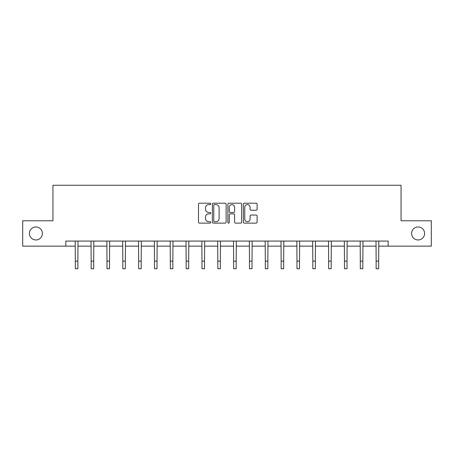 <?xml version="1.0" encoding="UTF-8"?>
<svg xmlns="http://www.w3.org/2000/svg" width="454" height="454" viewBox="0 0 454 454"><rect width="100%" height="100%" fill="white"/><g stroke="black" fill="none" stroke-linecap="round" stroke-linejoin="round"><path stroke-width="0.68" d="M210.764 203.897A0.698 0.698 0 0 0 210.066 203.199L199.482 203.199A0.999 0.999 0 0 0 198.483 204.198L198.483 222.125A0.999 0.999 0 0 0 199.482 223.124L210.066 223.124A0.698 0.698 0 0 0 210.764 222.426A0.698 0.698 0 0 0 210.066 221.728L208.692 221.728A3.189 3.189 0 0 1 205.509 218.539L205.509 217.046A3.189 3.189 0 0 1 208.692 213.857L210.066 213.857A0.698 0.698 0 0 0 210.764 213.164A0.698 0.698 0 0 0 210.066 212.466L208.692 212.466A3.189 3.189 0 0 1 205.509 209.277L205.509 207.784A3.189 3.189 0 0 1 208.692 204.595L210.066 204.595A0.698 0.698 0 0 0 210.764 203.897M411.613 233.458A6.498 6.498 0 0 0 418.106 239.956A6.498 6.498 0 0 0 424.604 233.458A6.498 6.498 0 0 0 418.106 226.966A6.498 6.498 0 0 0 411.613 233.458M29.396 233.458A6.498 6.498 0 0 0 35.894 239.956A6.498 6.498 0 0 0 42.387 233.458A6.498 6.498 0 0 0 35.894 226.966A6.498 6.498 0 0 0 29.396 233.458M256.113 210.225A0.999 0.999 0 0 0 257.112 209.226L257.112 204.198A0.999 0.999 0 0 0 256.113 203.199L244.36 203.199A0.999 0.999 0 0 0 243.361 204.198L243.361 222.125A0.999 0.999 0 0 0 244.36 223.124L256.113 223.124A0.999 0.999 0 0 0 257.112 222.125L257.112 216.053A0.999 0.999 0 0 0 256.113 215.054L251.085 215.054A0.999 0.999 0 0 0 250.086 216.053L250.086 219.066A2.667 2.667 0 0 1 247.424 221.728A2.667 2.667 0 0 1 244.757 219.066L244.757 207.257A2.667 2.667 0 0 1 247.424 204.595A2.667 2.667 0 0 1 250.086 207.257L250.086 209.226A0.999 0.999 0 0 0 251.085 210.225L256.113 210.225M65.836 246.147L22.7 246.147L22.7 220.775L52.942 220.775L52.942 185.255L401.058 185.255L401.058 220.775L431.3 220.775L431.3 246.147L388.164 246.147L388.164 241.074L65.836 241.074L65.836 246.147L75.324 246.147M226.126 204.198A0.999 0.999 0 0 0 225.133 203.199L213.374 203.199A0.999 0.999 0 0 0 212.381 204.198L212.381 222.125A0.999 0.999 0 0 0 213.374 223.124L225.133 223.124A0.999 0.999 0 0 0 226.126 222.125L226.126 204.198M228.867 203.199L240.626 203.199A0.999 0.999 0 0 1 241.619 204.198L241.619 222.125A0.999 0.999 0 0 1 240.626 223.124L235.592 223.124A0.999 0.999 0 0 1 234.599 222.125L234.599 214.856A0.999 0.999 0 0 0 233.6 213.857L230.263 213.857A0.999 0.999 0 0 0 229.264 214.856L229.264 222.426A0.698 0.698 0 0 1 228.566 223.124A0.698 0.698 0 0 1 227.874 222.426L227.874 204.198A0.999 0.999 0 0 1 228.867 203.199M77.861 246.147L91.158 246.147M93.694 246.147L106.985 246.147M109.528 246.147L122.818 246.147M125.355 246.147L138.652 246.147M141.188 246.147L154.485 246.147M157.022 246.147L170.318 246.147M172.855 246.147L186.151 246.147M188.688 246.147L201.985 246.147M204.521 246.147L217.818 246.147M220.355 246.147L233.645 246.147M236.182 246.147L249.479 246.147M252.015 246.147L265.312 246.147M267.849 246.147L281.145 246.147M283.682 246.147L296.978 246.147M299.515 246.147L312.812 246.147M315.348 246.147L328.645 246.147M331.182 246.147L344.473 246.147M347.015 246.147L360.306 246.147M362.842 246.147L376.139 246.147M378.676 246.147L388.164 246.147M214.475 204.595A0.698 0.698 0 0 0 213.777 205.293L213.777 221.03A0.698 0.698 0 0 0 214.475 221.728L215.917 221.728A3.189 3.189 0 0 0 219.106 218.539L219.106 207.784A3.189 3.189 0 0 0 215.917 204.595L214.475 204.595M234.599 207.308A2.667 2.667 0 0 0 231.932 204.646A2.667 2.667 0 0 0 229.264 207.308L229.264 211.468A0.999 0.999 0 0 0 230.263 212.466L233.6 212.466A0.999 0.999 0 0 0 234.599 211.468L234.599 207.308M75.194 241.074L75.324 261.135L77.861 261.135L77.986 241.074M75.324 261.135L75.324 268.745L77.861 268.745L77.861 261.135M91.027 241.074L91.158 261.135L93.694 261.135L93.819 241.074M91.158 261.135L91.158 268.745L93.694 268.745L93.694 261.135M106.86 241.074L106.985 261.135L109.528 261.135L109.652 241.074M106.985 261.135L106.985 268.745L109.528 268.745L109.528 261.135M122.694 241.074L122.818 261.135L125.355 261.135L125.486 241.074M122.818 261.135L122.818 268.745L125.355 268.745L125.355 261.135M138.527 241.074L138.652 261.135L141.188 261.135L141.319 241.074M138.652 261.135L138.652 268.745L141.188 268.745L141.188 261.135M154.354 241.074L154.485 261.135L157.022 261.135L157.152 241.074M154.485 261.135L154.485 268.745L157.022 268.745L157.022 261.135M170.188 241.074L170.318 261.135L172.855 261.135L172.985 241.074M170.318 261.135L170.318 268.745L172.855 268.745L172.855 261.135M186.021 241.074L186.151 261.135L188.688 261.135L188.819 241.074M186.151 261.135L186.151 268.745L188.688 268.745L188.688 261.135M201.854 241.074L201.985 261.135L204.521 261.135L204.646 241.074M201.985 261.135L201.985 268.745L204.521 268.745L204.521 261.135M217.687 241.074L217.818 261.135L220.355 261.135L220.479 241.074M217.818 261.135L217.818 268.745L220.355 268.745L220.355 261.135M233.521 241.074L233.645 261.135L236.182 261.135L236.313 241.074M233.645 261.135L233.645 268.745L236.182 268.745L236.182 261.135M249.354 241.074L249.479 261.135L252.015 261.135L252.146 241.074M249.479 261.135L249.479 268.745L252.015 268.745L252.015 261.135M265.181 241.074L265.312 261.135L267.849 261.135L267.979 241.074M265.312 261.135L265.312 268.745L267.849 268.745L267.849 261.135M281.015 241.074L281.145 261.135L283.682 261.135L283.812 241.074M281.145 261.135L281.145 268.745L283.682 268.745L283.682 261.135M296.848 241.074L296.978 261.135L299.515 261.135L299.646 241.074M296.978 261.135L296.978 268.745L299.515 268.745L299.515 261.135M312.681 241.074L312.812 261.135L315.348 261.135L315.473 241.074M312.812 261.135L312.812 268.745L315.348 268.745L315.348 261.135M328.514 241.074L328.645 261.135L331.182 261.135L331.306 241.074M328.645 261.135L328.645 268.745L331.182 268.745L331.182 261.135M344.348 241.074L344.473 261.135L347.015 261.135L347.14 241.074M344.473 261.135L344.473 268.745L347.015 268.745L347.015 261.135M360.181 241.074L360.306 261.135L362.842 261.135L362.973 241.074M360.306 261.135L360.306 268.745L362.842 268.745L362.842 261.135M376.014 241.074L376.139 261.135L378.676 261.135L378.806 241.074M376.139 261.135L376.139 268.745L378.676 268.745L378.676 261.135"/></g></svg>
